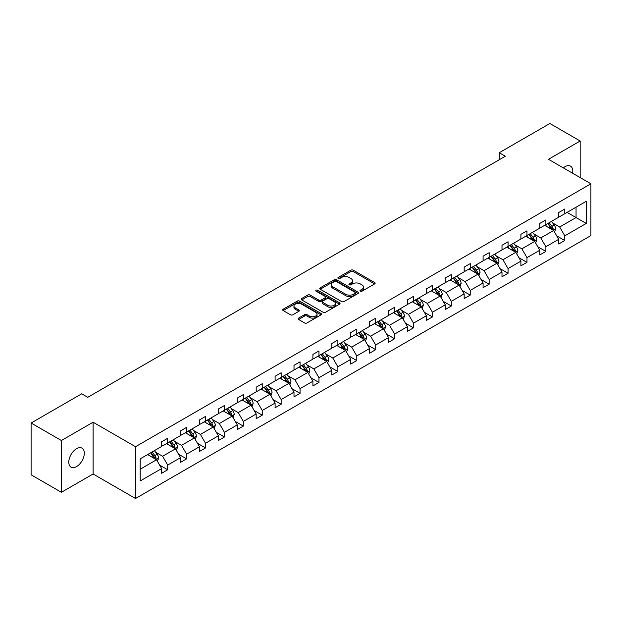 <?xml version="1.0" encoding="UTF-8"?>
<svg xmlns="http://www.w3.org/2000/svg" width="622" height="622" viewBox="0 0 622 622"><rect width="100%" height="100%" fill="white"/><g stroke="black" fill="none" stroke-linecap="round" stroke-linejoin="round"><path stroke-width="0.93" d="M360.332 291.197A1.174 0.676 0 0 0 362.004 291.197L374.638 283.896A1.679 0.972 0 0 0 375.136 283.212A1.679 0.972 0 0 0 374.638 282.528L353.226 270.166A1.679 0.972 0 0 0 350.847 270.166L338.205 277.459A1.174 0.676 0 0 0 337.863 277.941A1.174 0.676 0 0 0 338.205 278.423A1.174 0.676 0 0 0 339.869 278.423L341.509 277.474A5.38 3.11 0 0 1 349.121 277.474L350.909 278.508A5.38 3.11 0 0 1 352.487 280.709A5.38 3.11 0 0 1 350.909 282.901L349.269 283.85A1.174 0.676 0 0 0 348.926 284.332A1.174 0.676 0 0 0 349.269 284.814A1.174 0.676 0 0 0 350.94 284.814L352.573 283.865A5.38 3.11 0 0 1 360.185 283.865L361.973 284.899A5.38 3.11 0 0 1 363.551 287.092A5.38 3.11 0 0 1 361.973 289.292L360.332 290.233A1.174 0.676 0 0 0 359.99 290.715A1.174 0.676 0 0 0 360.332 291.197L360.332 290.233M76.553 466.617A10.971 6.337 120 0 0 83.721 456.945A10.971 6.337 120 0 0 82.042 448.159A10.971 6.337 120 0 0 76.553 448.703A10.971 6.337 120 0 0 69.384 458.367A10.971 6.337 120 0 0 71.071 467.161A10.971 6.337 120 0 0 76.553 466.617M572.59 173.227A10.971 6.337 120 0 0 570.506 166.144A10.971 6.337 120 0 0 565.025 166.688A10.971 6.337 120 0 0 563.33 167.878M298.614 318.106A1.679 0.972 0 0 0 298.125 318.791A1.679 0.972 0 0 0 298.614 319.483L304.625 322.95A1.679 0.972 0 0 0 307.004 322.95L321.045 314.841A1.679 0.972 0 0 0 321.535 314.157A1.679 0.972 0 0 0 321.045 313.472L299.625 301.11A1.679 0.972 0 0 0 297.246 301.11L283.212 309.212A1.679 0.972 0 0 0 282.715 309.896A1.679 0.972 0 0 0 283.212 310.588L290.466 314.779A1.679 0.972 0 0 0 292.845 314.779L298.855 311.311A1.679 0.972 0 0 0 299.345 310.619A1.679 0.972 0 0 0 298.855 309.935L295.256 307.859A4.502 2.597 0 0 1 293.942 306.016A4.502 2.597 0 0 1 296.717 303.614A4.502 2.597 0 0 1 301.623 304.181L315.719 312.322A4.502 2.597 0 0 1 317.041 314.157A4.502 2.597 0 0 1 314.258 316.559A4.502 2.597 0 0 1 309.352 315.992L307.004 314.639A1.679 0.972 0 0 0 304.625 314.639L298.614 318.106L298.614 319.483M93.098 422.214L61.399 440.516L31.1 423.022L31.1 474.804L61.399 492.297L93.098 473.995L135.518 498.494L135.518 446.705L93.098 422.214L93.098 473.995M580.171 177.604L580.171 141L548.48 159.302L590.9 183.793L135.518 446.705M580.171 141L549.871 123.506L499.264 152.724L499.264 159.722M31.1 423.022L81.707 393.804L87.764 397.303L505.328 156.223L499.264 152.724M341.626 301.584A1.679 0.972 0 0 0 344.005 301.584L358.047 293.483A1.679 0.972 0 0 0 358.536 292.799A1.679 0.972 0 0 0 358.047 292.107L336.626 279.745A1.679 0.972 0 0 0 334.247 279.745L320.213 287.846A1.679 0.972 0 0 0 319.716 288.538A1.679 0.972 0 0 0 320.213 289.222L341.626 301.584M316.575 291.454A1.174 0.676 0 0 1 317.772 291.617L339.519 304.174L325.508 312.267A1.679 0.972 0 0 1 323.129 312.267L301.709 299.905L301.709 298.529A1.679 0.972 0 0 0 301.219 299.221A1.679 0.972 0 0 0 301.709 299.905M301.709 298.529L307.719 295.061A1.679 0.972 0 0 1 310.098 295.061L318.783 300.076A1.679 0.972 0 0 0 321.162 300.076L325.15 297.775A1.679 0.972 0 0 0 325.64 297.091A1.679 0.972 0 0 0 325.15 296.399L316.108 291.182A1.174 0.676 0 0 1 315.758 290.699A1.174 0.676 0 0 1 316.489 290.07A1.174 0.676 0 0 1 317.772 290.217L339.542 302.79A1.679 0.972 0 0 1 340.04 303.474A1.679 0.972 0 0 1 339.542 304.166L339.542 302.79M61.399 440.516L61.399 492.297M140.191 458.849L161.642 446.464L161.642 441.776L167.699 438.277L167.699 442.965L180.551 435.548L180.551 430.859L186.608 427.361L186.608 432.049L199.46 424.632L199.46 419.943L205.517 416.437L205.517 421.133L218.369 413.708L218.369 409.019L224.425 405.521L224.425 410.209L237.277 402.792L237.277 398.103L243.334 394.605L243.334 399.293L256.186 391.876L256.186 387.187L262.243 383.688L262.243 388.377L275.095 380.959L275.095 376.271L281.152 372.772L281.152 377.461L294.004 370.043L294.004 365.355L300.061 361.856L300.061 366.545L312.913 359.127L312.913 354.439L318.969 350.94L318.969 355.628L331.814 348.211L331.814 343.523L337.878 340.024L337.878 344.712L350.722 337.295L350.722 332.607L356.787 329.108L356.787 333.796L369.631 326.379L369.631 321.691L375.696 318.192L375.696 322.88L388.54 315.463L388.54 310.775L394.605 307.276L394.605 311.964L407.449 304.547L407.449 299.858L413.513 296.36L413.513 301.048L426.358 293.631L426.358 288.942L432.422 285.444L432.422 290.132L445.266 282.715L445.266 278.018L451.331 274.52L451.331 279.216L464.175 271.791L464.175 267.102L470.24 263.604L470.24 268.292L483.084 260.875L483.084 256.186L489.149 252.688L489.149 257.376L501.993 249.958L501.993 245.27L508.057 241.771L508.057 246.46L520.902 239.042L520.902 234.354L526.966 230.855L526.966 235.544L539.81 228.126L539.81 223.438L545.875 219.939L545.875 224.628L558.719 217.21L558.719 212.522L564.776 209.023L564.776 213.711L586.235 201.326L586.235 223.438L564.776 235.824L564.776 240.512L558.719 244.011L558.719 239.322L545.875 246.74L545.875 251.428L539.81 254.927L539.81 250.238L526.966 257.656L526.966 262.344L520.902 265.843L520.902 261.154L508.057 268.572L508.057 273.268L501.993 276.767L501.993 272.071L489.149 279.496L489.149 284.184L483.084 287.683L483.084 282.994L470.24 290.412L470.24 295.1L464.175 298.599L464.175 293.911L451.331 301.328L451.331 306.016L445.266 309.515L445.266 304.827L432.422 312.244L432.422 316.932L426.358 320.431L426.358 315.743L413.513 323.16L413.513 327.848L407.449 331.347L407.449 326.659L394.605 334.076L394.605 338.765L388.54 342.263L388.54 337.575L375.696 344.992L375.696 349.681L369.631 353.179L369.631 348.491L356.787 355.908L356.787 360.597L350.722 364.095L350.722 359.407L337.878 366.825L337.878 371.513L331.814 375.012L331.814 370.323L318.969 377.741L318.969 382.429L312.913 385.928L312.913 381.239L300.061 388.657L300.061 393.345L294.004 396.844L294.004 392.155L281.152 399.573L281.152 404.261L275.095 407.76L275.095 403.072L262.243 410.489L262.243 415.185L256.186 418.684L256.186 413.995L243.334 421.413L243.334 426.101L237.277 429.6L237.277 424.912L224.425 432.329L224.425 437.017L218.369 440.516L218.369 435.828L205.517 443.245L205.517 447.933L199.46 451.432L199.46 446.744L186.608 454.161L186.608 458.849L180.551 462.348L180.551 457.66L167.699 465.077L167.699 469.766L161.642 473.264L161.642 468.576L140.191 480.962L140.191 458.849M135.518 498.494L590.9 235.582L590.9 183.793M166.486 443.665L175.458 448.843L162.614 456.26L155.593 452.21M162.614 456.26L167.699 465.077M175.458 448.843L180.551 457.66M161.642 445.344L162.614 445.904L167.699 442.965M185.395 432.749L194.367 437.927L181.523 445.344L174.502 441.293M181.523 445.344L186.608 454.161M194.367 437.927L199.46 446.744M180.551 434.428L181.523 434.988L186.608 432.049M204.304 421.833L213.276 427.011L200.424 434.428L193.411 430.377M200.424 434.428L205.517 443.245M213.276 427.011L218.369 435.828M199.46 423.512L200.424 424.072L205.517 421.133M223.212 410.909L232.185 416.095L219.333 423.512L212.32 419.461M219.333 423.512L224.425 432.329M232.185 416.095L237.277 424.912M218.369 412.588L219.333 413.148L224.425 410.209M242.121 399.993L251.094 405.171L238.242 412.588L231.228 408.545M238.242 412.588L243.334 421.413M251.094 405.171L256.186 413.995M237.277 401.672L238.242 402.232L243.334 399.293M261.03 389.077L270.002 394.255L257.15 401.672L250.137 397.621M257.15 401.672L262.243 410.489M270.002 394.255L275.095 403.072M256.186 390.756L257.15 391.316L262.243 388.377M279.939 378.16L288.911 383.339L276.059 390.756L269.046 386.705M276.059 390.756L281.152 399.573M288.911 383.339L294.004 392.155M275.095 379.84L276.059 380.4L281.152 377.461M298.848 367.244L307.82 372.422L294.968 379.84L287.955 375.789M294.968 379.84L300.061 388.657M307.82 372.422L312.913 381.239M294.004 368.924L294.968 369.484L300.061 366.545M317.756 356.328L326.729 361.506L313.877 368.924L306.864 364.873M313.877 368.924L318.969 377.741M326.729 361.506L331.814 370.323M312.913 358.008L313.877 358.567L318.969 355.628M336.665 345.412L345.638 350.59L332.786 358.008L325.772 353.957M332.786 358.008L337.878 366.825M345.638 350.59L350.722 359.407M331.814 347.092L332.786 347.651L337.878 344.712M355.574 334.496L364.546 339.674L351.694 347.092L344.681 343.041M351.694 347.092L356.787 355.908M364.546 339.674L369.631 348.491M350.722 336.175L351.694 336.735L356.787 333.796M374.483 323.58L383.455 328.758L370.603 336.175L363.59 332.125M370.603 336.175L375.696 344.992M383.455 328.758L388.54 337.575M369.631 325.259L370.603 325.819L375.696 322.88M393.392 312.664L402.364 317.842L389.512 325.259L382.499 321.209M389.512 325.259L394.605 334.076M402.364 317.842L407.449 326.659M388.54 314.343L389.512 314.903L394.605 311.964M412.3 301.748L421.273 306.926L408.421 314.343L401.408 310.292M408.421 314.343L413.513 323.16M421.273 306.926L426.358 315.743M407.449 303.427L408.421 303.987L413.513 301.048M431.209 290.832L440.174 296.01L427.33 303.427L420.317 299.376M427.33 303.427L432.422 312.244M440.174 296.01L445.266 304.827M426.358 292.511L427.33 293.071L432.422 290.132M450.118 279.916L459.083 285.094L446.238 292.511L439.225 288.46M446.238 292.511L451.331 301.328M459.083 285.094L464.175 293.911M445.266 281.595L446.238 282.155L451.331 279.216M469.027 268.992L477.991 274.17L465.147 281.595L458.134 277.544M465.147 281.595L470.24 290.412M477.991 274.17L483.084 282.994M464.175 270.671L465.147 271.231L470.24 268.292M487.936 258.076L496.9 263.254L484.056 270.671L477.043 266.628M484.056 270.671L489.149 279.496M496.9 263.254L501.993 272.071M483.084 259.755L484.056 260.315L489.149 257.376M506.844 247.159L515.809 252.338L502.965 259.755L495.952 255.704M502.965 259.755L508.057 268.572M515.809 252.338L520.902 261.154M501.993 248.839L502.965 249.399L508.057 246.46M525.753 236.243L534.718 241.422L521.874 248.839L514.853 244.788M521.874 248.839L526.966 257.656M534.718 241.422L539.81 250.238M520.902 237.923L521.874 238.483L526.966 235.544M544.662 225.327L553.627 230.505L540.782 237.923L533.762 233.872M540.782 237.923L545.875 246.74M553.627 230.505L558.719 239.322M539.81 227.007L540.782 227.566L545.875 224.628M567.085 212.382L576.05 217.56L559.691 227.007L552.67 222.956M559.691 227.007L564.776 235.824M586.235 223.438L576.05 217.56L576.05 207.204L586.235 201.326M558.719 216.091L559.691 216.65L564.776 213.711M140.191 469.206L156.55 459.759L147.577 454.581M156.55 459.759L161.642 468.576M556.721 235.862L564.776 240.512M537.812 246.778L545.875 251.428M518.904 257.695L526.966 262.344M499.995 268.611L508.057 273.268M481.086 279.527L489.149 284.184M462.177 290.443L470.24 295.1M443.268 301.359L451.331 306.016M424.359 312.275L432.422 316.932M405.451 323.191L413.513 327.848M386.542 334.107L394.605 338.765M367.633 345.031L375.696 349.681M348.724 355.947L356.787 360.597M329.815 366.863L337.878 371.513M310.907 377.779L318.969 382.429M291.998 388.696L300.061 393.345M273.089 399.612L281.152 404.261M254.18 410.528L262.243 415.185M235.272 421.444L243.334 426.101M216.37 432.36L224.425 437.017M197.462 443.276L205.517 447.933M178.553 454.192L186.608 458.849M159.644 465.108L167.699 469.766M360.807 291.368L361.973 290.692A5.38 3.11 0 0 0 363.551 288.491L363.551 287.092M352.487 280.709L352.487 282.108A5.38 3.11 0 0 1 350.909 284.301L349.743 284.977M374.638 282.528L374.638 283.896L353.226 271.565A1.679 0.972 0 0 0 350.847 271.565L338.679 278.586M358.023 293.498L336.626 281.144A1.679 0.972 0 0 0 334.247 281.144L320.237 289.238M355.069 293.273A1.174 0.676 0 0 0 355.419 292.799A1.174 0.676 0 0 0 355.069 292.317L336.277 281.463A1.174 0.676 0 0 0 334.605 281.463L332.879 282.458A5.38 3.11 0 0 0 331.308 284.658A5.38 3.11 0 0 0 332.879 286.851L345.731 294.276A5.38 3.11 0 0 0 353.343 294.276L355.069 293.273L355.069 294.673A1.174 0.676 0 0 0 355.419 294.198L355.419 292.799M331.308 284.658L331.308 286.058A5.38 3.11 0 0 0 332.879 288.25L332.879 286.851M355.069 294.673L353.343 295.675A5.38 3.11 0 0 1 345.731 295.675L332.879 288.25M301.732 299.921L307.719 296.461L307.719 295.061M325.64 297.091L325.64 298.49A1.679 0.972 0 0 1 325.15 299.174L321.162 301.476A1.679 0.972 0 0 1 318.783 301.476L310.098 296.461A1.679 0.972 0 0 0 307.719 296.461M327.794 305.278A4.502 2.597 0 0 0 332.7 305.845A4.502 2.597 0 0 0 335.476 303.443A4.502 2.597 0 0 0 334.162 301.608L329.193 298.739A1.679 0.972 0 0 0 326.814 298.739L322.826 301.04A1.679 0.972 0 0 0 322.336 301.724A1.679 0.972 0 0 0 322.826 302.409L327.794 305.278L327.794 306.677A4.502 2.597 0 0 0 332.7 307.245A4.502 2.597 0 0 0 335.476 304.842L335.476 303.443M322.336 301.724L322.336 303.124A1.679 0.972 0 0 0 322.826 303.808L322.826 302.409M327.794 306.677L322.826 303.808M317.041 314.157L317.041 315.556A4.502 2.597 0 0 1 314.258 317.959A4.502 2.597 0 0 1 309.352 317.391L307.004 316.038A1.679 0.972 0 0 0 304.625 316.038L298.638 319.49M293.942 306.016L293.942 307.416A4.502 2.597 0 0 0 295.256 309.258L295.256 307.859M298.832 311.319L295.256 309.258M321.045 313.472L321.045 314.841L299.625 302.51A1.679 0.972 0 0 0 297.246 302.51L283.235 310.596M554.552 232.099L555.664 228.88A4.541 2.62 -120 0 0 554.218 225.016L551.496 221.385M546.614 226.455L545.432 224.884M552.958 230.117L553.215 229.075A4.541 2.62 -120 0 0 551.908 226.346L549.187 222.715M548.052 223.368L551.045 227.364A2.317 1.337 60 0 1 551.465 228.072L553.215 229.075M547.733 223.555L550.454 227.185A4.541 2.62 60 0 1 551.59 229.331M535.643 243.015L536.755 239.797A4.541 2.62 -120 0 0 535.309 235.932L532.587 232.301M527.705 237.371L526.523 235.8M534.049 241.033L534.306 239.991A4.541 2.62 -120 0 0 533 237.262L530.278 233.631M529.143 234.284L532.137 238.28A2.317 1.337 60 0 1 532.556 238.988L534.306 239.991M528.824 234.471L531.546 238.102A4.541 2.62 60 0 1 532.681 240.248M516.734 253.939L517.846 250.713A4.541 2.62 -120 0 0 516.4 246.848L513.679 243.218M508.796 248.287L507.614 246.716M515.14 251.957L515.397 250.907A4.541 2.62 -120 0 0 514.099 248.178L511.377 244.547M510.234 245.2L513.228 249.197A2.317 1.337 60 0 1 513.648 249.904L515.397 250.907M509.916 245.387L512.637 249.018A4.541 2.62 60 0 1 513.772 251.164M497.825 264.855L498.937 261.637A4.541 2.62 -120 0 0 497.491 257.765L494.77 254.134M489.887 259.203L488.705 257.632M496.232 262.873L496.488 261.823A4.541 2.62 -120 0 0 495.19 259.094L492.468 255.463M491.326 256.116L494.319 260.12A2.317 1.337 60 0 1 494.739 260.82L496.488 261.823M491.007 256.303L493.728 259.934A4.541 2.62 60 0 1 494.863 262.08M478.917 275.771L480.028 272.553A4.541 2.62 -120 0 0 478.582 268.681L475.861 265.05M470.978 270.127L469.797 268.548M477.323 273.789L477.579 272.747A4.541 2.62 -120 0 0 476.281 270.01L473.56 266.379M472.417 267.032L475.41 271.036A2.317 1.337 60 0 1 475.838 271.736L477.579 272.747M472.106 267.219L474.827 270.85A4.541 2.62 60 0 1 475.954 272.996M460.008 286.688L461.12 283.469A4.541 2.62 -120 0 0 459.674 279.597L456.952 275.966M452.07 281.043L450.888 279.465M458.414 284.705L458.671 283.663A4.541 2.62 -120 0 0 457.372 280.926L454.651 277.295M453.508 277.956L456.501 281.953A2.317 1.337 60 0 1 456.929 282.652L458.671 283.663M453.197 278.135L455.918 281.766A4.541 2.62 60 0 1 457.046 283.912M441.099 297.604L442.211 294.385A4.541 2.62 -120 0 0 440.765 290.513L438.043 286.882M433.161 291.959L431.979 290.381M439.505 295.621L439.762 294.579A4.541 2.62 -120 0 0 438.463 291.842L435.742 288.211M434.599 288.872L437.6 292.869A2.317 1.337 60 0 1 438.02 293.568L439.762 294.579M434.288 289.051L437.009 292.682A4.541 2.62 60 0 1 438.137 294.828M422.19 308.52L423.302 305.301A4.541 2.62 -120 0 0 421.856 301.429L419.135 297.798M414.252 302.875L413.07 301.297M420.596 306.537L420.853 305.495A4.541 2.62 -120 0 0 419.555 302.758L416.833 299.128M415.69 299.788L418.692 303.785A2.317 1.337 60 0 1 419.111 304.485L420.853 305.495M415.379 299.967L418.101 303.598A4.541 2.62 60 0 1 419.228 305.744M403.281 319.436L404.393 316.217A4.541 2.62 -120 0 0 402.947 312.345L400.226 308.714M395.343 313.791L394.161 312.213M401.688 317.453L401.944 316.411A4.541 2.62 -120 0 0 400.646 313.675L397.924 310.044M396.782 310.705L399.783 314.701A2.317 1.337 60 0 1 400.203 315.401L401.944 316.411M396.471 310.883L399.192 314.514A4.541 2.62 60 0 1 400.319 316.66M384.373 330.352L385.484 327.133A4.541 2.62 -120 0 0 384.038 323.269L381.317 319.63M376.434 324.707L375.26 323.129M382.779 328.369L383.035 327.327A4.541 2.62 -120 0 0 381.737 324.598L379.016 320.96M377.873 321.621L380.874 325.617A2.317 1.337 60 0 1 381.294 326.317L383.035 327.327M377.562 321.799L380.283 325.438A4.541 2.62 60 0 1 381.41 327.576M365.464 341.268L366.576 338.049A4.541 2.62 -120 0 0 365.13 334.185L362.408 330.546M357.526 335.623L356.352 334.045M363.87 339.285L364.127 338.244A4.541 2.62 -120 0 0 362.828 335.515L360.107 331.876M358.964 332.537L361.965 336.533A2.317 1.337 60 0 1 362.385 337.241L364.127 338.244M358.653 332.716L361.374 336.354A4.541 2.62 60 0 1 362.502 338.5M346.555 352.184L347.675 348.965A4.541 2.62 -120 0 0 346.221 345.101L343.5 341.462M338.617 346.54L337.443 344.969M344.961 350.202L345.218 349.16A4.541 2.62 -120 0 0 343.919 346.431L341.198 342.792M340.063 343.453L343.056 347.449A2.317 1.337 60 0 1 343.476 348.157L345.218 349.16M339.744 343.632L342.465 347.27A4.541 2.62 60 0 1 343.593 349.416M327.646 363.1L328.766 359.881A4.541 2.62 -120 0 0 327.312 356.017L324.591 352.386M319.708 357.456L318.534 355.885M326.052 361.118L326.309 360.076A4.541 2.62 -120 0 0 325.011 357.347L322.289 353.716M321.154 354.369L324.148 358.365A2.317 1.337 60 0 1 324.567 359.073L326.309 360.076M320.835 354.556L323.557 358.186A4.541 2.62 60 0 1 324.684 360.332M308.737 374.016L309.857 370.798A4.541 2.62 -120 0 0 308.403 366.933L305.682 363.302M300.799 368.372L299.625 366.801M307.151 372.034L307.4 370.992A4.541 2.62 -120 0 0 306.102 368.263L303.38 364.632M302.245 365.285L305.239 369.281A2.317 1.337 60 0 1 305.659 369.989L307.4 370.992M301.927 365.472L304.648 369.103A4.541 2.62 60 0 1 305.775 371.248M289.829 384.932L290.948 381.714A4.541 2.62 -120 0 0 289.494 377.849L286.773 374.219M281.89 379.288L280.716 377.717M288.243 382.95L288.491 381.908A4.541 2.62 -120 0 0 287.193 379.179L284.472 375.548M283.337 376.201L286.33 380.197A2.317 1.337 60 0 1 286.75 380.905L288.491 381.908M283.018 376.388L285.739 380.019A4.541 2.62 60 0 1 286.874 382.165M270.92 395.856L272.039 392.637A4.541 2.62 -120 0 0 270.586 388.766L267.864 385.135M262.989 390.204L261.808 388.633M269.334 393.874L269.583 392.824A4.541 2.62 -120 0 0 268.284 390.095L265.563 386.464M264.428 387.117L267.421 391.121A2.317 1.337 60 0 1 267.841 391.821L269.583 392.824M264.109 387.304L266.83 390.935A4.541 2.62 60 0 1 267.965 393.081M252.011 406.772L253.131 403.554A4.541 2.62 -120 0 0 251.677 399.682L248.955 396.051M244.081 401.12L242.899 399.549M250.425 404.79L250.674 403.748A4.541 2.62 -120 0 0 249.375 401.011L246.654 397.38M245.519 398.033L248.512 402.037A2.317 1.337 60 0 1 248.932 402.737L250.674 403.748M245.2 398.22L247.921 401.851A4.541 2.62 60 0 1 249.057 403.997M233.102 417.689L234.222 414.47A4.541 2.62 -120 0 0 232.768 410.598L230.047 406.967M225.172 412.044L223.99 410.466M231.516 415.706L231.765 414.664A4.541 2.62 -120 0 0 230.467 411.927L227.745 408.296M226.61 408.949L229.604 412.954A2.317 1.337 60 0 1 230.023 413.653L231.765 414.664M226.291 409.136L229.013 412.767A4.541 2.62 60 0 1 230.148 414.913M214.193 428.605L215.313 425.386A4.541 2.62 -120 0 0 213.859 421.514L211.138 417.883M206.263 422.96L205.081 421.382M212.607 426.622L212.856 425.58A4.541 2.62 -120 0 0 211.558 422.843L208.837 419.212M207.701 419.873L210.695 423.87A2.317 1.337 60 0 1 211.115 424.569L212.856 425.58M207.383 420.052L210.104 423.683A4.541 2.62 60 0 1 211.239 425.829M195.292 439.521L196.404 436.302A4.541 2.62 -120 0 0 194.95 432.43L192.229 428.799M187.354 433.876L186.172 432.298M193.699 437.538L193.947 436.496A4.541 2.62 -120 0 0 192.649 433.759L189.928 430.129M188.793 430.789L191.786 434.786A2.317 1.337 60 0 1 192.206 435.486L193.947 436.496M188.474 430.968L191.195 434.599A4.541 2.62 60 0 1 192.33 436.745M176.384 450.437L177.495 447.218A4.541 2.62 -120 0 0 176.042 443.346L173.32 439.715M168.445 444.792L167.264 443.214M174.79 448.454L175.039 447.412A4.541 2.62 -120 0 0 173.74 444.676L171.019 441.045M169.884 441.706L172.877 445.702A2.317 1.337 60 0 1 173.297 446.402L175.039 447.412M169.565 441.884L172.286 445.515A4.541 2.62 60 0 1 173.421 447.661M157.475 461.353L158.587 458.134A4.541 2.62 -120 0 0 157.141 454.262L154.411 450.631M149.537 455.708L148.355 454.13M155.881 459.37L156.138 458.328A4.541 2.62 -120 0 0 154.831 455.592L152.11 451.961M150.975 452.622L153.968 456.618A2.317 1.337 60 0 1 154.388 457.318L156.138 458.328M150.656 452.8L153.377 456.439A4.541 2.62 60 0 1 154.513 458.577M361.973 290.692L361.973 289.292M349.269 284.814L349.269 283.85M350.909 284.301L350.909 282.901M338.205 278.423L338.205 277.459M350.847 271.565L350.847 270.166M353.226 271.565L353.226 270.166M320.213 289.222L320.213 287.846M334.247 281.144L334.247 279.745M336.626 281.144L336.626 279.745M358.047 293.483L358.047 292.107M345.731 295.675L345.731 294.276M353.343 295.675L353.343 294.276M310.098 296.461L310.098 295.061M318.783 301.476L318.783 300.076M321.162 301.476L321.162 300.076M325.15 299.174L325.15 297.775M317.772 291.617L317.772 290.217M304.625 316.038L304.625 314.639M307.004 316.038L307.004 314.639M309.352 317.391L309.352 315.992M298.855 311.311L298.855 309.935M283.212 310.588L283.212 309.212M297.246 302.51L297.246 301.11M299.625 302.51L299.625 301.11M553.3 230.319L555.633 228.974M551.908 226.346L554.218 225.016M549.164 227.932L550.454 227.185M534.391 241.235L536.724 239.89M533 237.262L535.309 235.932M530.255 238.848L531.546 238.102M515.482 252.151L517.815 250.806M514.099 248.178L516.4 246.848M511.346 249.764L512.637 249.018M496.574 263.067L498.906 261.722M495.19 259.094L497.491 257.765M492.437 260.68L493.728 259.934M477.665 273.983L479.997 272.638M476.281 270.01L478.582 268.681M473.529 271.596L474.827 270.85M458.756 284.899L461.089 283.554M457.372 280.926L459.674 279.597M454.62 282.512L455.918 281.766M439.847 295.815L442.18 294.47M438.463 291.842L440.765 290.513M435.711 293.428L437.009 292.682M420.938 306.732L423.279 305.386M419.555 302.758L421.856 301.429M416.81 304.345L418.101 303.598M402.03 317.655L404.37 316.303M400.646 313.675L402.947 312.345M397.901 315.261L399.192 314.514M383.129 328.572L385.461 327.219M381.737 324.598L384.038 323.269M378.992 326.177L380.283 325.438M364.22 339.488L366.552 338.135M362.828 335.515L365.13 334.185M360.084 337.101L361.374 336.354M345.311 350.404L347.644 349.051M343.919 346.431L346.221 345.101M341.175 348.017L342.465 347.27M326.402 361.32L328.735 359.975M325.011 357.347L327.312 356.017M322.266 358.933L323.557 358.186M307.493 372.236L309.826 370.891M306.102 368.263L308.403 366.933M303.357 369.849L304.648 369.103M288.585 383.152L290.917 381.807M287.193 379.179L289.494 377.849M284.448 380.765L285.739 380.019M269.676 394.068L272.008 392.723M268.284 390.095L270.586 388.766M265.54 391.681L266.83 390.935M250.767 404.984L253.1 403.639M249.375 401.011L251.677 399.682M246.631 402.597L247.921 401.851M231.858 415.9L234.191 414.555M230.467 411.927L232.768 410.598M227.722 413.513L229.013 412.767M212.949 426.816L215.282 425.471M211.558 422.843L213.859 421.514M208.813 424.429L210.104 423.683M194.041 437.732L196.373 436.387M192.649 433.759L194.95 432.43M189.904 435.346L191.195 434.599M175.132 448.649L177.464 447.304M173.74 444.676L176.042 443.346M170.996 446.262L172.286 445.515M156.223 459.572L158.556 458.22M154.831 455.592L157.141 454.262M152.087 457.178L153.377 456.439"/></g></svg>

